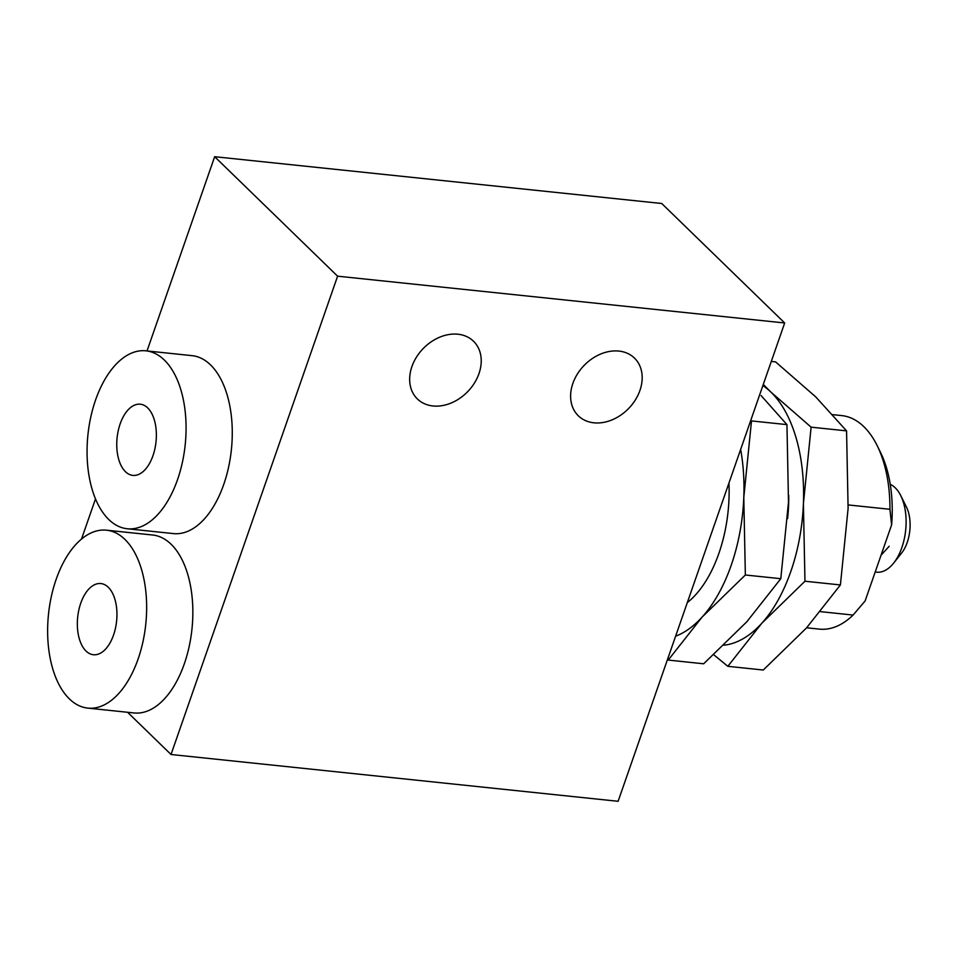 <?xml version="1.0" encoding="UTF-8"?>
<svg xmlns="http://www.w3.org/2000/svg" width="958" height="958" viewBox="0 0 958 958"><rect width="100%" height="100%" fill="white"/><g stroke="black" fill="none" stroke-linecap="round" stroke-linejoin="round"><path stroke-width="1.44" d="M593.912 422.813A40.26 30.967 -45.8 0 1 578.345 415.808A40.26 30.967 -45.8 0 1 577.458 373.919A40.26 30.967 -45.8 0 1 618.892 351.071A40.26 30.967 -45.8 0 1 634.459 358.076A40.26 30.967 -45.8 0 1 635.334 399.965A40.26 30.967 -45.8 0 1 593.912 422.813M432.956 405.964A40.26 30.967 -45.8 0 1 417.389 398.959A40.26 30.967 -45.8 0 1 416.514 357.059A40.26 30.967 -45.8 0 1 457.948 334.222A40.26 30.967 -45.8 0 1 473.503 341.228A40.26 30.967 -45.8 0 1 474.39 383.116A40.26 30.967 -45.8 0 1 432.956 405.964M687.305 602.618A107.344 58.654 -84 0 0 718.907 553.317A107.344 58.654 -84 0 0 728.942 483.036M745.348 574.992L780.794 578.692L746.857 621.73L703.663 663.786L668.217 660.074L702.142 617.048L745.348 574.992L743.791 497.465A134.18 73.311 96 0 1 731.205 565.256A134.18 73.311 96 0 1 702.142 617.048A134.18 73.311 96 0 1 675.594 636.22M145.879 350.82L192.079 355.658A89.453 48.882 96 0 1 223.741 484.449A89.453 48.882 96 0 1 173.446 533.594L127.246 528.756A89.453 48.882 96 0 1 95.584 399.965A89.453 48.882 96 0 1 145.879 350.82A89.453 48.882 96 0 1 177.541 479.611A89.453 48.882 96 0 1 127.246 528.756M106.458 530.181L152.657 535.019A89.453 48.882 96 0 1 184.319 663.81A89.453 48.882 96 0 1 134.024 712.956L87.825 708.118A89.453 48.882 96 0 1 56.163 579.327A89.453 48.882 96 0 1 106.458 530.181A89.453 48.882 96 0 1 138.12 658.972A89.453 48.882 96 0 1 87.825 708.118M120.169 423.855A35.781 19.555 96 0 1 140.287 404.204A35.781 19.555 96 0 1 152.957 455.721A35.781 19.555 96 0 1 132.839 475.384A35.781 19.555 96 0 1 120.169 423.855M80.747 603.217A35.781 19.555 96 0 1 100.865 583.554A35.781 19.555 96 0 1 113.535 635.082A35.781 19.555 96 0 1 93.417 654.733A35.781 19.555 96 0 1 80.747 603.217M806.636 627.789L819.365 629.119A107.344 58.654 -84 0 0 853.099 615.06L820.467 611.647M875.205 571.998L876.702 572.166A44.727 24.441 -84 0 0 893.682 563.053A44.727 24.441 -84 0 0 901.849 547.593A44.727 24.441 -84 0 0 900.748 495.621A44.727 24.441 -84 0 0 890.233 484.341M889.18 546.264L881.24 555.029M893.682 563.053L901.67 552.982A30.416 16.621 -84 0 0 907.214 542.467A30.416 16.621 -84 0 0 906.472 507.129L900.748 495.621M171.027 754.497L618.114 801.295L784.686 322.978L337.599 276.179L171.027 754.497L127.582 712.273M784.686 322.978L661.75 203.503L214.664 156.705L337.599 276.179M81.526 539.031L95.513 498.867M147.029 350.939L214.664 156.705M740.642 449.434A134.18 73.311 96 0 1 743.791 497.465L751.503 420.921L786.949 424.622L761.107 395.594M780.794 578.692L788.494 502.148L786.949 424.622M787.608 518.589A107.344 58.654 -84 0 0 788.733 495.334M762.879 385.583A134.18 73.311 96 0 1 770.998 392.181A134.18 73.311 96 0 1 803.403 503.704A134.18 73.311 96 0 1 761.766 623.287A134.18 73.311 96 0 1 723.925 645.201M713.734 654.745L727.829 666.313L761.766 623.287L804.96 581.231L803.403 503.704L811.115 427.16L770.998 392.181L763.275 384.457M727.829 666.313L763.275 670.025L806.468 627.969L840.405 584.943L804.96 581.231M840.405 584.943L848.105 508.387L846.561 430.872L811.115 427.16M846.561 430.872L815.701 396.863L775.585 361.885L771.286 361.441M848.237 504.938L889.934 509.297A107.344 58.654 -84 0 0 877.073 445.422A107.344 58.654 -84 0 0 841.723 415.592L832.825 414.658M853.099 615.06L865.122 600.941L891.623 524.864L889.934 509.297M864.475 601.756L865.122 600.941A99.117 54.151 -84 0 1 864.715 601.468L864.475 601.756M891.623 524.864A99.117 54.151 -84 0 0 880.354 452.044L877.073 445.422"/></g></svg>
